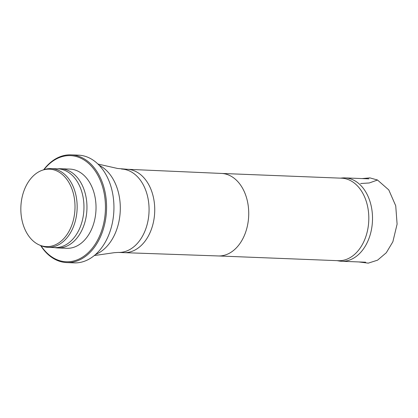 <?xml version="1.0" encoding="UTF-8"?>
<svg xmlns="http://www.w3.org/2000/svg" width="418" height="418" viewBox="0 0 418 418"><rect width="100%" height="100%" fill="white"/><g stroke="black" fill="none" stroke-linecap="round" stroke-linejoin="round"><path stroke-width="0.63" d="M337.054 260.654L339.16 261.004A41.716 29.135 -87.7 0 0 341.705 261.266A41.716 29.135 -87.7 0 0 371.921 226.775A41.716 29.135 -87.7 0 0 353.304 179.986A41.716 29.135 -87.7 0 0 345.007 177.896A41.716 29.135 -87.7 0 0 342.441 177.958L340.32 178.141M218.285 255.952L338.324 260.701A41.288 28.837 -87.7 0 0 368.227 226.566A41.288 28.837 -87.7 0 0 349.798 180.257A41.288 28.837 -87.7 0 0 341.59 178.188L221.55 173.439M95.591 254.452A46.769 32.667 -87.7 0 0 120.253 210.756A46.769 32.667 -87.7 0 0 99.118 165.241M38.686 244.676A38.754 27.065 -87.7 0 0 39.37 244.99A38.754 27.065 -87.7 0 0 74.968 208.963A38.754 27.065 -87.7 0 0 42.333 170.236A38.754 27.065 -87.7 0 0 20.9 206.299A38.754 27.065 -87.7 0 0 38.686 244.676M39.37 244.99L40.933 245.669A39.391 27.515 -87.7 0 0 48.065 247.32A39.391 27.515 -87.7 0 0 77.116 209.047A39.391 27.515 -87.7 0 0 51.184 168.595A39.391 27.515 -87.7 0 0 43.937 169.682L42.333 170.236M48.065 247.32L54.868 247.592A39.391 27.515 -87.7 0 0 83.919 209.319A39.391 27.515 -87.7 0 0 57.987 168.867L51.184 168.595M54.063 247.56L56.08 247.811A39.632 27.677 -87.7 0 0 57.694 247.942A39.632 27.677 -87.7 0 0 86.918 209.434A39.632 27.677 -87.7 0 0 60.829 168.741A39.632 27.677 -87.7 0 0 59.204 168.747L57.177 168.835M57.694 247.942L66.765 248.297A39.632 27.677 -87.7 0 0 95.988 209.794A39.632 27.677 -87.7 0 0 69.9 169.097L60.829 168.741M40.959 245.679A53.112 37.092 -87.7 0 0 55.667 259.108A53.112 37.092 -87.7 0 0 100.602 233.589A53.112 37.092 -87.7 0 0 91.845 166.657A53.112 37.092 -87.7 0 0 43.963 169.671M40.661 245.549A53.906 37.646 -87.7 0 0 56.049 259.886A53.906 37.646 -87.7 0 0 66.765 262.582A53.906 37.646 -87.7 0 0 106.517 210.212A53.906 37.646 -87.7 0 0 71.029 154.859A53.906 37.646 -87.7 0 0 43.66 169.776M66.765 262.582L74.138 262.875A53.906 37.646 -87.7 0 0 113.884 210.5A53.906 37.646 -87.7 0 0 78.401 155.151L71.029 154.859M377.543 180.022L369.272 182.969L360.624 183.518M218.238 255.952A41.288 28.837 -87.7 0 0 218.332 255.957A41.288 28.837 -87.7 0 0 248.151 221.749A41.288 28.837 -87.7 0 0 229.717 175.508A41.288 28.837 -87.7 0 0 221.597 173.444A41.288 28.837 -87.7 0 0 221.503 173.439M121.56 169.055A41.716 29.135 -87.7 0 1 129.857 171.145A41.716 29.135 -87.7 0 1 148.474 217.935A41.716 29.135 -87.7 0 1 118.257 252.425L123.927 252.65A41.716 29.135 -87.7 0 0 124.021 252.65A41.716 29.135 -87.7 0 0 154.153 218.091A41.716 29.135 -87.7 0 0 135.521 171.37A41.716 29.135 -87.7 0 0 127.318 169.285A41.716 29.135 -87.7 0 0 127.229 169.28L117.531 168.464L97.922 164.039M362.098 178.575L369.878 177.885L377.464 179.986L388.782 189.924L395.731 205.802L397.1 224.137L392.857 241.792L386.289 252.749L377.558 260.174L368.263 263.141L358.816 261.94M341.705 261.266L365.63 262.211M345.007 177.896L368.927 178.841M221.597 173.444L127.318 169.285M218.332 255.957L124.021 252.65M118.257 252.425L114.198 252.691L94.301 255.555"/></g></svg>
